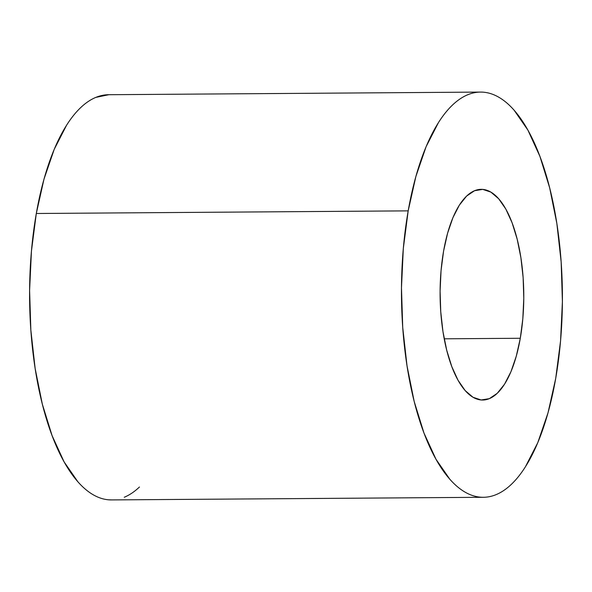 <?xml version="1.0" encoding="UTF-8"?>
<svg xmlns="http://www.w3.org/2000/svg" width="592" height="592" viewBox="0 0 592 592"><rect width="100%" height="100%" fill="white"/><g stroke="black" fill="none" stroke-linecap="round" stroke-linejoin="round"><path stroke-width="0.89" d="M443.586 251.097A105.354 41.84 -90.4 0 1 481.192 189.329A105.354 41.84 -90.4 0 1 520.294 338.269L444.207 338.809L520.294 338.269L516.291 356.147L510.97 371.658L504.525 384.215L497.221 393.325L489.325 398.653L481.148 399.977L473.001 397.262L465.201 390.602L458.038 380.249L451.8 366.618L446.716 350.22L442.979 331.683L440.751 311.732L440.1 291.116L441.055 270.648L443.586 251.097L447.589 233.226L452.91 217.708L459.348 205.158L466.659 196.041L474.547 190.72L482.724 189.388L490.872 192.111L498.679 198.771L505.842 209.117L512.08 222.755L517.164 239.153L520.893 257.683L523.128 277.641L523.779 298.25L522.817 318.725L520.294 338.269A105.354 41.84 -90.4 0 1 482.687 400.037A105.354 41.84 -90.4 0 1 443.586 251.097M108.847 94.713L95.852 97.384C90.65 99.537 85.588 102.949 80.667 107.618C75.754 112.295 71.07 118.134 66.622 125.149L54.242 149.288L44 179.117L36.304 213.497A202.605 80.468 89.6 0 0 111.496 499.914L483.375 497.287A202.605 80.468 -90.4 0 1 408.184 210.863L36.304 213.497L31.443 251.089L29.6 290.457L30.851 330.092L35.143 368.468L42.321 404.114L52.096 435.645L64.099 461.871L77.87 481.762C82.71 487.268 87.712 491.538 92.877 494.572C98.043 497.613 103.26 499.352 108.543 499.803L111.747 499.914M480.504 92.086L108.625 94.713A202.605 80.468 89.6 0 0 36.304 213.497L408.184 210.863A202.605 80.468 -90.4 0 1 480.504 92.086A202.605 80.468 -90.4 0 1 555.696 378.503L560.557 340.911L562.4 301.543L561.149 261.908L556.857 223.532L549.679 187.886L539.904 156.355L527.901 130.129L514.13 110.238C509.29 104.732 504.288 100.462 499.123 97.428C493.957 94.387 488.74 92.648 483.457 92.197C478.173 91.745 472.927 92.596 467.732 94.75C462.53 96.903 457.468 100.314 452.547 104.991C447.626 109.661 442.942 115.499 438.494 122.514L426.114 146.661L415.88 176.49L408.184 210.863L403.322 248.455L401.48 287.83L402.73 327.465L407.022 365.841L414.193 401.48L423.976 433.018L435.978 459.237L449.75 479.135C454.589 484.641 459.592 488.911 464.757 491.945C469.915 494.979 475.139 496.718 480.423 497.169C485.706 497.62 490.946 496.769 496.148 494.616C501.35 492.463 506.412 489.051 511.333 484.382C516.246 479.705 520.93 473.866 525.378 466.851L537.758 442.712L548 412.883L555.696 378.503A202.605 80.468 -90.4 0 1 483.375 497.287M124.268 497.25C129.47 495.097 134.532 491.686 139.453 487.009"/></g></svg>
